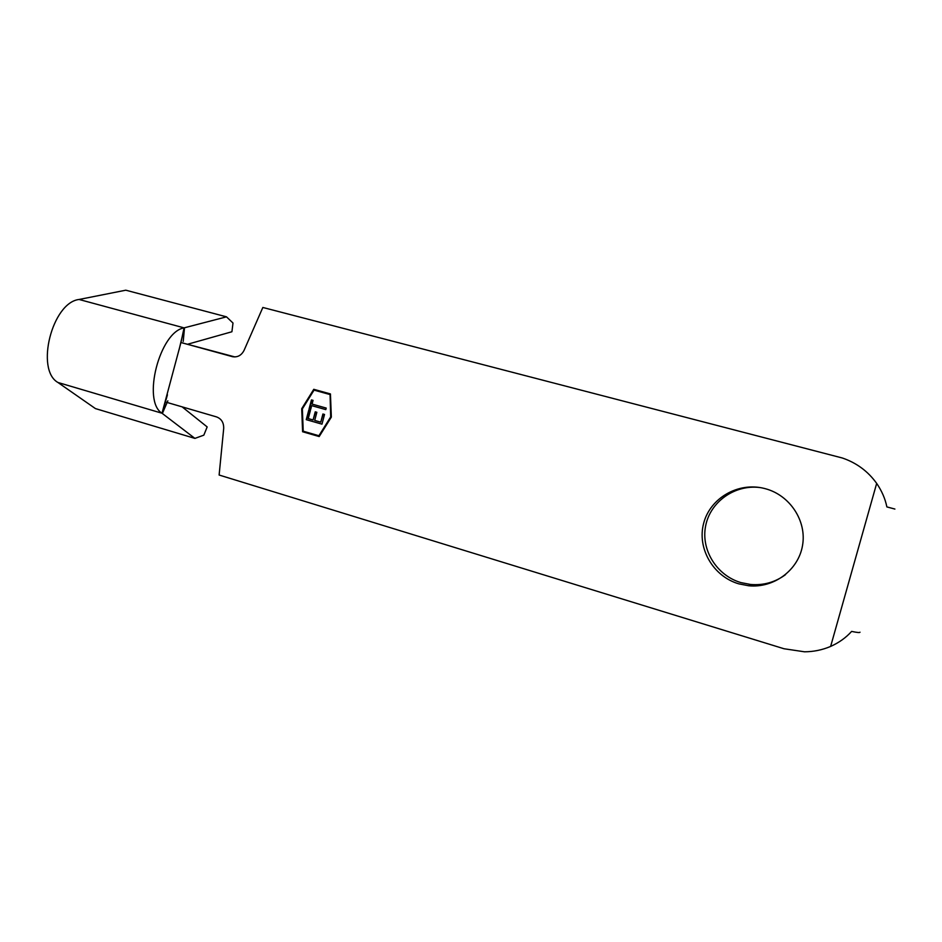 <?xml version="1.0" encoding="UTF-8"?>
<svg xmlns="http://www.w3.org/2000/svg" width="942" height="942" viewBox="0 0 942 942"><rect width="100%" height="100%" fill="white"/><g stroke="black" fill="none" stroke-linecap="round" stroke-linejoin="round"><path stroke-width="1.41" d="M738.822 583.852L748.643 585.759C773.818 588.326 798.404 570.204 802.525 545.536C806.917 520.914 789.879 495.186 765.351 488.71L764.127 488.392C737.998 481.845 710.068 498.224 703.662 523.269C696.903 548.22 713.023 576.374 738.822 583.852M759.758 487.52C734.607 484.4 710.209 501.921 705.64 525.883C700.789 549.775 716.626 575.527 740.942 582.603L750.609 584.476C763.55 585.535 775.195 582.25 785.546 574.632M860.011 632.212C859.799 632.824 857.008 632.553 851.639 631.399C845.963 637.687 838.957 642.703 830.632 646.424L876.672 483.399C868.006 471.318 856.561 462.852 842.336 458L262.842 307.469L244.084 350.33C241.446 355.405 237.584 357.513 232.497 356.677L233.027 356.794M876.672 483.399C881.818 490.935 885.221 498.765 886.869 506.914L894.9 509.057L886.869 506.902M321.976 424.159L306.256 419.661L308.799 410.005L310.401 410.465L308.269 418.589L313.097 419.967L315.24 411.831L316.853 412.29L314.71 420.426L320.763 422.157L322.906 414.009L324.531 414.468L321.976 424.159L306.256 419.661M329.794 394.498L314.039 390.118L302.37 408.899L303.218 431.2L318.914 435.734L330.677 416.917L330.077 394.545L314.039 390.118M311.672 405.637L310.695 409.37L309.082 408.91L311.461 399.914L313.062 400.362L312.085 404.094L326.215 408.074L325.802 409.617L311.672 405.637L325.814 409.593M182.124 406.862L207.169 426.926L203.837 435.157L194.912 438.395L162.354 413.503L167.841 400.821M183.219 341.428L184.526 327.757L226.504 316.842L232.992 323.035L231.92 331.749L188.023 344.124M226.504 316.842L125.792 290.195L79.081 299.474C52.234 302.406 35.16 369.7 57.921 382.476L95.436 408.592L194.912 438.395M57.921 382.476L162 413.232C141.877 401.068 159.704 331.772 184.067 327.875L79.081 299.474M162.071 413.008L180.946 342.523L234.899 356.936M183.996 328.169L180.946 342.523L232.262 356.618M302.594 431.754L319.185 436.558L331.348 417.106L330.442 393.933L313.768 389.305L301.711 408.71L302.594 431.754L319.22 436.511M165.568 402.022L216.566 416.917C221.5 418.813 223.866 422.687 223.69 428.539L219.121 475.027L783.991 648.744L804.515 651.805C813.629 651.746 822.331 649.956 830.632 646.424M163.307 409.122L164.002 409.664M314.039 389.376L302.005 408.757L302.877 431.789M318.914 435.734L330.96 416.965L330.077 394.545M306.55 419.708L309.082 410.088M315.511 411.913L313.097 419.967M323.177 414.08L320.763 422.157M310.707 409.334L309.082 408.91M309.376 408.958L311.731 399.997M750.609 584.476L748.643 585.759M163.967 407.038L167.44 394.792M179.074 349.776L182.195 336.659"/></g></svg>
